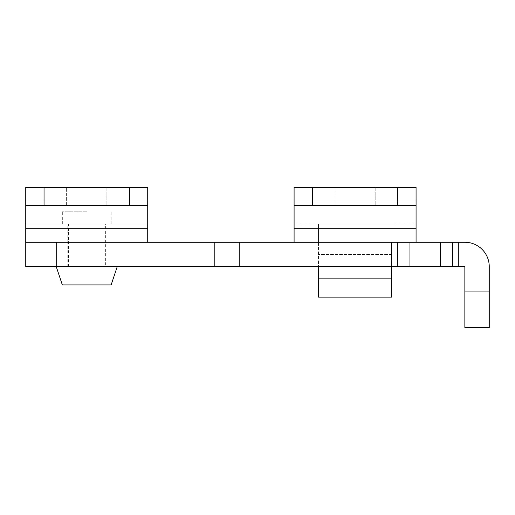 <?xml version="1.0" encoding="UTF-8"?>
<svg xmlns="http://www.w3.org/2000/svg" width="515" height="515" viewBox="0 0 515 515"><rect width="100%" height="100%" fill="white"/><g stroke="black" fill="none" stroke-linecap="round" stroke-linejoin="round"><path stroke-width="0.39" stroke-dasharray="2.58 1.93" d="M375.203 187.363L375.203 205.659L334.956 205.659L375.203 205.659L334.956 205.659L375.203 205.659L375.203 187.363L334.956 187.363L334.956 205.659L334.956 187.363L375.203 187.363M416.069 200.927L416.069 223.954L294.091 223.954L416.069 223.954L416.069 205.659L294.091 205.659L416.069 205.659L416.069 187.363L397.767 187.363L397.767 205.659L416.069 205.659L416.069 242.256L294.091 242.256L294.091 205.659L312.386 205.659L312.386 187.363L294.091 187.363L294.091 223.954L294.091 200.927L416.069 200.927L294.091 200.927M391.67 242.256L318.489 242.256L318.489 223.954L391.67 223.954L318.489 223.954L318.489 266.648L318.489 242.256L391.67 242.256L391.67 266.648L391.67 242.256M397.767 205.659L312.386 205.659M397.767 187.363L312.386 187.363M416.069 187.363L294.091 187.363L416.069 187.363M391.67 278.847L318.489 278.847M318.489 297.142L391.67 297.142L391.67 266.648L318.489 266.648L318.489 297.142M86.739 223.954L62.341 223.954L86.739 223.954M86.739 211.762L62.341 211.762L86.739 211.762M86.739 266.648L117.233 266.648L86.739 266.648M111.131 284.943L62.341 284.943M67.832 266.648L67.832 242.256L105.646 242.256L67.832 242.256L105.646 242.256L67.832 242.256L67.832 223.954L105.646 223.954L105.646 266.648L67.832 266.648L105.646 266.648M56.244 266.648L56.244 242.256L147.721 242.256L25.75 242.256L56.244 242.256L25.75 242.256L25.75 266.648L464.858 266.648L464.858 291.046L489.25 291.046L489.25 266.648A24.392 24.392 0 0 0 464.858 242.256L416.069 242.256M56.244 242.256L294.091 242.256M397.767 266.648L397.767 242.256M214.807 266.648L214.807 242.256M239.205 266.648L239.205 242.256M452.659 266.648L452.659 242.256M489.25 327.637L489.25 291.046M464.858 327.637L464.858 291.046M106.863 187.363L106.863 205.659L66.609 205.659L106.863 205.659L66.609 205.659L106.863 205.659L106.863 187.363L66.609 187.363L66.609 205.659L66.609 187.363L106.863 187.363M147.721 242.256L147.721 205.659L25.75 205.659L44.045 205.659L44.045 187.363L25.75 187.363L25.75 242.256M147.721 205.659L147.721 187.363L147.721 200.927L147.721 187.363L129.426 187.363L129.426 205.659L147.721 205.659L25.75 205.659M129.426 205.659L44.045 205.659M129.426 187.363L44.045 187.363M147.721 187.363L25.75 187.363L147.721 187.363M147.721 223.954L25.75 223.954L147.721 223.954L147.721 200.927L147.721 223.954M105.646 223.954L67.832 223.954M416.069 228.692L294.091 228.692M318.489 266.648L391.67 266.648M391.67 254.449L318.489 254.449L391.67 254.449M391.323 266.648L391.323 242.256M409.966 266.648L409.966 242.256M440.46 266.648L440.46 242.256M458.756 266.648L458.756 242.256M147.721 228.692L25.75 228.692M147.721 200.927L25.75 200.927L147.721 200.927M111.131 223.954L111.131 211.762M105.034 266.648L105.034 223.954M68.444 266.648L68.444 223.954M62.341 223.954L62.341 211.762"/><path stroke-width="0.77" d="M416.069 200.927L416.069 242.256L25.75 242.256L25.75 266.648L56.244 266.648L56.244 242.256M397.767 187.363L416.069 187.363L416.069 205.659L397.767 205.659L397.767 187.363L312.386 187.363L312.386 205.659L294.091 205.659L294.091 242.256M397.767 205.659L312.386 205.659M294.091 200.927L294.091 187.363L294.091 205.659L294.091 187.363L312.386 187.363M318.489 278.847L391.67 278.847L391.67 297.142L318.489 297.142L318.489 266.648M391.67 266.648L391.67 278.847M464.858 291.046L489.25 291.046L489.25 327.637L464.858 327.637L464.858 266.648L56.244 266.648L62.341 284.943L111.131 284.943L117.233 266.648M489.25 291.046L489.25 266.648A24.392 24.392 0 0 0 464.858 242.256L416.069 242.256M452.659 266.648L452.659 242.256M397.767 266.648L397.767 242.256M239.205 266.648L239.205 242.256M214.807 266.648L214.807 242.256M129.426 187.363L147.721 187.363L147.721 205.659L129.426 205.659L129.426 187.363L44.045 187.363L44.045 205.659L25.75 205.659L25.75 242.256M129.426 205.659L44.045 205.659M147.721 205.659L147.721 242.256M25.75 205.659L25.75 187.363L44.045 187.363M416.069 228.692L294.091 228.692M440.46 266.648L440.46 242.256M409.966 266.648L409.966 242.256M391.323 266.648L391.323 242.256M458.756 266.648L458.756 242.256M147.721 228.692L25.75 228.692"/></g></svg>
